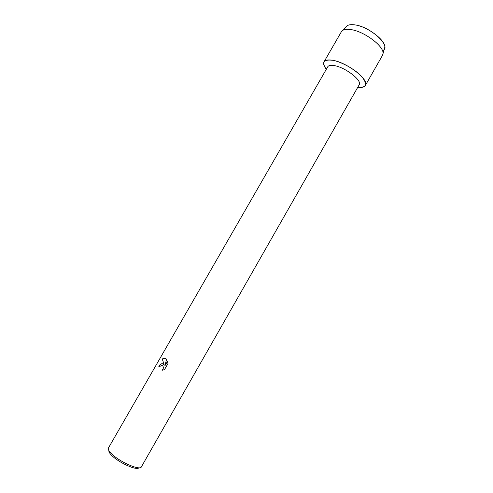 <?xml version="1.0" encoding="UTF-8"?>
<svg xmlns="http://www.w3.org/2000/svg" width="493" height="493" viewBox="0 0 493 493"><rect width="100%" height="100%" fill="white"/><g stroke="black" fill="none" stroke-linecap="round" stroke-linejoin="round"><path stroke-width="0.74" d="M384.355 48.881L384.756 47.47C386.185 40.555 367.026 26.117 354.442 24.835C351.078 24.41 348.594 24.742 347.01 25.852L345.994 26.912C347.282 25.001 350.098 24.311 354.442 24.835C370.607 26.449 392.551 47.125 382.445 50.65M334.427 65.637C345.482 67.399 362.509 80.698 359.187 84.79L141.368 466.883C140.117 470.901 119.429 461.867 111.461 453.689C108.836 451.077 107.825 449.185 108.423 448.014L327.753 66.789C328.634 65.384 330.858 64.996 334.427 65.637M332.726 60.282C341.803 61.896 355.496 69.618 361.837 76.711C367.877 84.395 366.521 87.92 357.77 87.286C361.733 87.803 364.253 87.218 365.325 85.511C369.768 80.125 347.282 62.5 332.726 60.282C323.482 59.203 321.35 62.198 326.323 69.273C323.864 66.124 323.1 63.646 324.024 61.859C325.177 60.01 328.073 59.487 332.726 60.282M163.047 363.908L164.243 365.103L162.296 359.046C163.571 358.023 164.81 357.93 165.999 358.768L166.591 359.348L164.791 366.009L167.577 361.166L167.953 363.606L164.514 369.59L162.043 370.323C163.362 369.029 163.651 367.642 162.924 366.163L162.129 365.51L160.404 366.022L159.633 367.002L158.808 366.317C160.071 364.173 161.482 363.372 163.047 363.908M108.904 450.614C108.67 451.73 109.637 453.363 111.8 455.514C118.776 462.687 136.801 470.79 138.878 467.783M162.943 363.859C161.414 363.433 160.04 364.253 158.826 366.324L159.633 366.995M165.383 358.399L162.314 359.052L164.243 365.103M162.228 365.547L162.943 366.17C163.67 367.642 163.38 369.023 162.074 370.323M167.583 361.19L164.791 366.009M324.024 61.859L341.366 31.768L342.506 30.535C344.176 29.377 346.813 29.044 350.412 29.525C363.865 30.985 384.497 46.465 382.993 53.725L382.506 55.327L365.325 85.511M384.756 47.47L382.993 53.725M347.01 25.852L342.506 30.535"/></g></svg>
